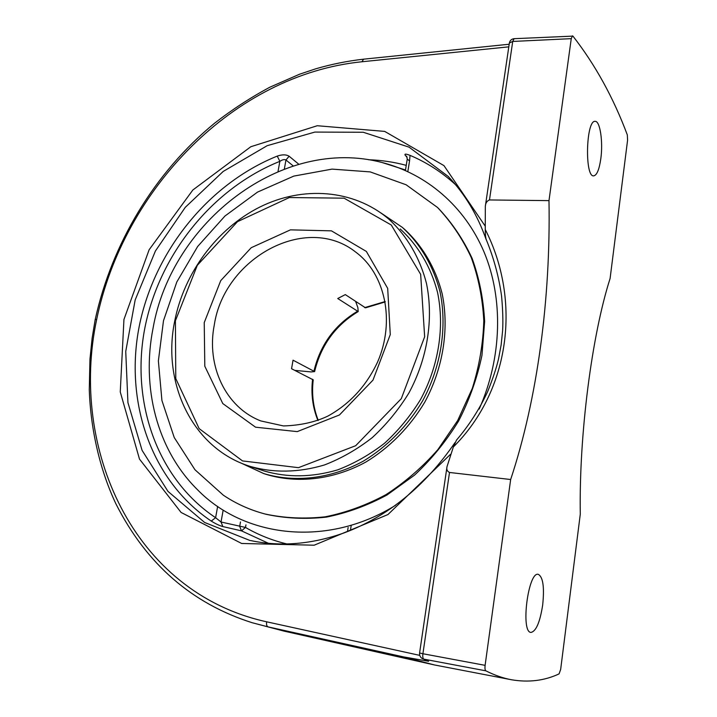 <?xml version="1.0" encoding="UTF-8"?>
<svg xmlns="http://www.w3.org/2000/svg" width="717" height="717" viewBox="0 0 717 717"><rect width="100%" height="100%" fill="white"/><g stroke="black" fill="none" stroke-linecap="round" stroke-linejoin="round"><path stroke-width="1.08" d="M600.819 158.681C599.251 169.517 596.894 175.244 593.73 175.862C584.588 177.493 585.968 120.053 595.11 121.343C600.084 120.725 603.185 141.876 600.819 158.681M542.679 605.014C539.973 622.275 536.056 631.417 530.921 632.43C520.363 632.206 528.25 571.028 538.306 574.353C543.047 576.997 544.508 587.223 542.679 605.014M509.187 44.257L501.927 44.974M403.626 656.915L268.006 626.864L283.896 631.085L434.466 664.955L403.626 656.915L428.623 661.28L423.756 659.129L485.83 670.825C494.649 675.244 503.155 678.21 511.364 679.734C528.546 682.674 544.445 680.729 559.072 673.89L560.658 669.427L580.286 514.179C578.96 434.385 591.91 335.153 610.095 278.492L627.59 140.12L627.312 134.886C613.402 97.718 595.28 64.799 572.937 36.119L514.071 38.691C511.508 39.014 509.939 40.466 509.366 43.029L485.328 206.362C485.543 203.054 486.933 200.912 489.478 199.953L548.989 200.626C550.719 298.2 537.607 398.329 510.656 479.521L449.505 472.467C447.157 471.347 446.332 469.384 447.023 466.597L453.35 446.978C509.966 390.64 521.573 300.692 485.257 229.476C485.257 234.289 485.588 237.677 486.251 239.639L486.467 240.016M419.759 655.374L266.661 621.809C266.267 624.543 266.715 626.228 268.006 626.864L252.178 622.723C191.789 603.553 146.402 563.983 115.993 503.997C100.452 471.32 90.665 430.612 89.284 389.86L89.957 359.136L92.135 338.155L95.182 319.648L96.678 319.397C123.521 189.539 233.608 74.72 361.933 61.761L363.609 59.17M434.466 664.955L511.364 679.734M447.023 466.597L419.588 652.99L422.913 653.743C422.564 656.655 422.851 658.457 423.756 659.129L428.623 661.28M485.83 670.825C485.024 670.153 484.782 668.325 485.113 665.34L510.656 479.521M456.523 440.077L453.35 446.978M485.257 229.476L485.328 206.362M548.989 200.626L571.252 38.655L572.48 35.85M250.081 540.528L204.623 522.478L167.984 491.405L142.091 450.366L127.931 402.631L125.735 351.455L135.172 299.939L155.419 250.995L185.291 207.321L223.202 171.444L267.199 145.676L314.853 132.08L363.259 132.26L409.075 147.164L448.627 176.758M407.247 159.084L406.673 156.36L405.481 155.598C404.056 153.725 405.58 153.644 410.052 155.365L409.55 160.913L407.247 159.084L405.446 170.314M223.095 510.504L221.024 522.012L222.853 526.574L241.495 530.858L245.492 527.443L221.024 522.012L215.611 517.701C156.324 478.087 130.557 400.767 144.924 327.642C159.532 254.401 212.25 188.499 279.854 161.343L277.246 156.1C282.211 154.406 286.173 154.451 289.13 156.234L285.958 159.99L293.226 165.941M222.853 526.574C219.527 525.66 215.665 523.831 211.246 521.08L215.611 517.701L217.645 506.408M278.017 171.497L279.854 161.343C282.435 159.64 284.47 159.183 285.958 159.99L284.344 169.006M350.407 530.463L351.249 525.22L353.275 524.602M174.67 321.243C161.845 383.263 192.479 448.242 249.659 466.247C273.5 473.13 298.433 472.7 324.442 464.966C341.328 458.441 357.263 449.317 372.266 437.612C386.409 424.572 398.625 409.703 408.896 392.997C427.538 358.491 433.749 318.733 426.49 283.502C419.848 257.609 406.7 235.454 388.686 219.017C353.454 189.1 302.466 185.766 259.662 207.132C216.839 228.696 184.072 272.998 174.67 321.243M355.659 301.561L357.855 307.575L358.204 311.563L337.734 298.514L345.316 294.606L365.527 307.835L385.235 301.902M313.212 379.84L291.559 368.735L293.038 360.176L314.611 371.585L311.097 371.926L294.848 370.384M175.414 320.75L197.3 265.326L237.47 221.678L289.354 197.542L344.079 198.17L391.276 225.004L420.655 274.342L424.652 336.784L401.314 398.643L355.677 445.714L298.46 467.672L242.525 460.923L199.156 428.632L175.773 378.585L175.414 320.75M395.605 505.279C327.042 547.967 244.04 537.651 197.247 489.478C156.844 449.523 141.321 387.126 153.062 328.189C171.623 221.714 282.373 136.087 382.134 162.535C426.14 173.747 464.562 205.94 484.118 252.169C503.406 298.46 502.178 357.254 479.198 409.048M297.062 370.779L296.928 371.424M249.659 466.247L264.152 470.979C287.642 477.773 312.164 477.397 337.707 469.859C354.288 463.505 369.927 454.605 384.635 443.169C398.5 430.433 410.456 415.905 420.512 399.575C438.732 365.822 444.737 326.907 437.531 292.357C430.944 266.966 417.975 245.187 400.229 229.001M239.819 462.501L263.838 473.614C294.983 482.917 330.904 478.804 363.313 461.156C387.162 446.718 407.713 425.871 422.663 400.785C441.179 366.495 447.309 326.961 440.041 291.846C433.4 266.025 420.287 243.87 402.318 227.361L380.888 212.931M265.102 514.017C284.488 518.158 304.537 519.081 325.258 516.805C346.042 512.628 366.297 505.225 386.015 494.613C405.06 482.254 422.358 467.251 437.881 449.613L457.715 420.476L472.306 388.39C479.314 365.966 483.141 343.416 483.796 320.723C482.613 298.38 478.409 277.246 471.168 257.34C462.34 238.465 451.118 221.84 437.495 207.446L406.118 184.771L370.205 171.901L332.043 169.113L293.818 176.095L257.537 192.093L224.986 216.005L197.659 246.487L176.821 281.969L163.485 320.732L158.376 360.902L161.925 400.516L174.222 437.495L194.952 469.734L223.319 495.178C236.001 503.71 249.928 509.984 265.102 514.017L266.303 514.331C285.662 518.463 305.684 519.395 326.369 517.127C347.118 512.96 367.337 505.584 387.019 494.99L414.596 475.084C431.553 459.203 446.216 441.179 458.593 421.031C469.393 399.996 477.172 378.11 481.949 355.381L484.638 321.494C483.473 299.186 479.27 278.097 472.055 258.21C463.245 239.37 452.051 222.763 438.454 208.378M263.838 473.614L266.572 474.493C297.627 483.778 333.432 479.691 365.724 462.124C389.483 447.758 409.954 427 424.849 402.022C443.276 367.875 449.371 328.503 442.111 293.513C435.488 267.8 422.403 245.716 404.487 229.252L403.079 228.033M266.661 621.809C132.744 592.43 69.388 448.062 96.678 319.397M361.933 61.761L508.801 46.847M485.257 226.187L443.948 165.609L384.688 131.399L317.272 125.726L250.825 146.725L192.846 189.996L149.118 249.776L123.942 319.495L120.259 391.93L139.492 459.104L181.096 512.458L241.656 543.477L314.136 545.207L387.942 514.555L450.393 454.417M485.113 665.34L422.913 653.743L449.505 472.467M489.478 199.953L512.727 41.443L509.366 43.029M571.252 38.655L512.727 41.443L514.071 38.691M455.447 184.583C441.762 172.116 426.633 162.383 410.052 155.365M405.481 155.598L407.122 157.265M406.243 165.358C393.893 162.024 381.31 160.151 368.493 159.748M298.819 164.265L289.13 156.234M277.246 156.1C208.109 184.018 154.236 251.434 139.223 326.36C124.453 401.17 150.624 480.363 211.246 521.08M240.482 521.949L239.693 526.403L241.495 530.858L268.615 543.369M407.839 171.605L409.55 160.913M287.141 544.024C272.254 540.448 258.371 534.927 245.492 527.443L245.949 524.853M357.299 311.375C334.696 325.034 320.266 344.904 313.983 370.967M385.172 301.552L364.666 307.62M355.775 252.142C384.939 273.607 395.614 320.84 377.527 362.157C366.27 386.042 349.735 404.003 327.947 416.048C315.301 422.107 300.486 425.405 283.511 425.943L260.854 420.942C225.353 407.256 206.254 365.482 214.293 324.909C224.349 257.824 306.464 212.832 355.775 252.142L356.25 252.501M312.585 379.257C310.882 393.75 312.666 407.498 317.927 420.503M204.237 322.605L204.802 366.226L222.799 403.572L255.566 427.198L297.241 431.616L339.455 414.964L372.983 380.127L390.281 334.57L387.691 288.377L366.351 251.425L331.442 230.847L290.439 229.852L251.21 247.715L220.728 280.634L204.237 322.605M283.896 631.085L252.133 622.714M95.182 319.648C111.87 243.538 154.693 172.394 214.643 123.154C232.111 109.593 250.484 97.62 269.753 87.25L299.607 74.201L315.713 68.814C331.433 64.225 347.378 61.017 363.528 59.179L503.719 44.795M419.588 652.99C419.364 655.607 420.395 657.543 422.689 658.78M456.424 440.193C469.061 425.378 479.467 409.201 487.623 391.67C492.731 379.06 496.361 368.171 498.512 359.002L501.138 344.931L502.617 330.671C503.164 321.216 502.814 309.645 501.559 295.96C498.835 276.583 493.735 257.806 486.26 239.639M250.762 540.582C280.625 546.937 311.787 544.355 344.241 532.839C388.005 516.419 424.93 486.332 455.026 442.568M448.537 176.839C464.939 194.047 477.486 214.983 486.189 239.657M348.139 527.461L347.476 531.62M358.204 311.563C335.475 325.294 320.947 345.307 314.62 371.585M318.258 420.377C313.23 407.615 311.554 394.108 313.221 379.84M405.499 169.992L382.071 162.517"/></g></svg>
